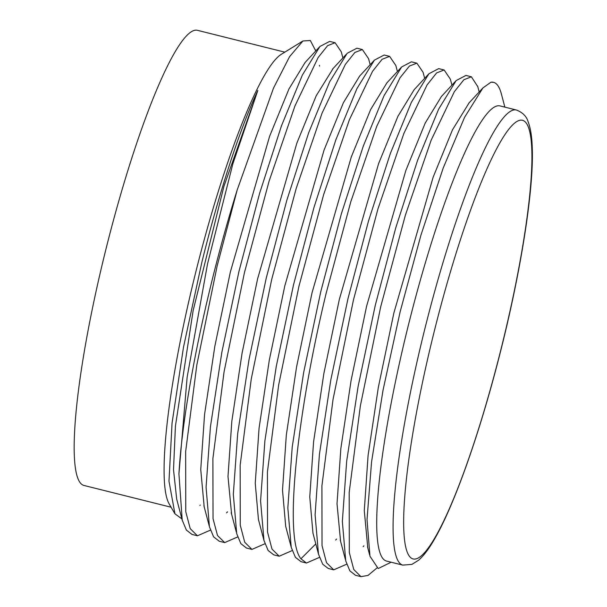 <?xml version="1.0" encoding="UTF-8"?>
<svg xmlns="http://www.w3.org/2000/svg" width="607" height="607" viewBox="0 0 607 607"><rect width="100%" height="100%" fill="white"/><g stroke="black" fill="none" stroke-linecap="round" stroke-linejoin="round"><path stroke-width="0.91" d="M340.573 541.262L337.022 503.734L340.831 448.649L351.096 380.445L366.59 306.232L405.848 170.476L425.196 123.084L441.441 96.46L456.176 80.564L465.948 75.427L471.389 76.793L463.862 79.737L454.332 91.718L431.167 140.179L405.408 215.068L380.718 306.687L360.353 405.893L349.192 492.467L349.313 552.575L353.76 569.503L360.975 576.65L368.047 575.413L376.886 568.015M360.975 576.65L355.527 575.292L349.875 570.884L345.747 560.929L342.348 521.428L346.673 461.153L358.107 386.477L375.278 305.321L395.756 227.822L417.624 160.218L438.611 109.199L456.176 80.564M237.14 190.12L217.177 265.82L196.812 365.035L185.651 451.608L185.772 511.716L190.219 528.644L197.434 535.791L191.994 534.426L186.379 530.078L182.221 520.131L178.936 473.915A255.858 39.106 -76 0 1 215.819 265.487A255.858 39.106 -76 0 1 237.14 190.12L273.476 88.167L289.577 56.663L302.931 40.973L310.352 40.517L315.435 50.328M197.434 535.791L210.432 530.131M178.936 473.915L187.138 377.19L207.541 263.863L232.838 163.882L257.846 90.435L223.907 186.372L193.147 310.518L175.415 426.182L173.519 469.75L176.69 499.166M171.098 507.232L83.857 485.433A234.537 35.851 104 0 1 108.372 239.568A234.537 35.851 -76 0 1 197.563 30.35L284.804 52.149M302.931 40.973L281.443 54.22A234.537 35.851 -76 0 0 198.314 262.042A234.537 35.851 104 0 0 169.11 503.825L174.945 513.818L168.981 481.222L172.054 423.102L183.481 347.25L201.759 262.717C218.77 193.428 239.886 128.767 257.846 90.435M335.11 42.74L329.662 41.382L319.927 46.473L302.354 75.086L281.542 125.626L259.637 193.223L238.991 271.276L221.851 352.272L210.424 426.797L206.069 487.239L209.438 526.793L213.603 536.838L219.248 541.239L224.689 542.597L217.503 535.511L213.049 518.704L212.89 458.611L224.051 371.916L244.439 272.634L269.113 181.061L294.972 105.899L318.182 57.46L327.643 45.624L335.11 42.74L341.324 51.899L341.642 53.219M237.694 536.945L224.689 542.597M264.948 543.751L251.951 549.411L244.742 542.279L240.266 525.199L240.167 465.197L251.245 379.094L271.693 279.44L296.178 188.489L322.105 113.023L345.375 64.365L354.845 52.49L362.364 49.546L368.57 58.674L370.164 64.714M362.364 49.546L356.916 48.188L347.174 53.295L329.662 81.786L308.705 132.683L286.845 200.204L266.245 278.082L249.075 359.253L237.671 433.671L233.323 494.341L236.715 533.674L240.85 543.637L246.503 548.053L251.951 549.411M292.202 550.564L279.205 556.224L271.997 549.092L267.535 532.089L267.429 471.92L278.636 385.119L298.947 286.254L323.652 194.589L349.435 119.655L372.554 71.307L382.084 59.311L389.618 56.36L384.178 55.002L374.405 60.139L356.886 88.675L335.83 139.86L313.948 207.526L293.507 284.895L276.268 366.416L264.88 440.932L260.578 500.896L263.977 540.488L268.135 550.481L273.757 554.859L279.205 556.217M319.464 557.378L306.459 563.03L300.935 558.797C283.993 538.455 296.322 416.47 326.202 293.067L350.823 201.676L376.719 126.385L399.99 77.833L409.422 66.057L416.88 63.166L423.079 72.294L424.672 78.341M416.88 63.174L411.432 61.808L401.644 66.96L384.056 95.656L363.282 146.128L341.4 213.679L320.762 291.701L303.652 372.531L292.202 447.184L287.832 507.93L291.239 547.332L295.389 557.294L301.019 561.672L306.459 563.03M346.718 564.184L333.721 569.844L326.513 562.712L322.036 545.64L321.922 485.767L333.023 399.497L353.464 299.873L377.994 208.785L403.86 133.494L427.085 84.897L436.608 72.923L444.134 69.98L438.686 68.621L428.921 73.758L411.409 102.264L390.392 153.359L368.563 220.789L348.016 298.515L330.823 379.823L319.419 454.302L315.094 514.751L318.485 554.108L322.742 564.252L328.273 568.478L333.721 569.836M493.476 82.309A255.858 39.106 -76 0 0 490.942 82.211L493.476 82.309A255.858 39.106 -76 0 1 501.374 93.926L504.857 107.128M305.184 62.377L288.962 88.941L269.614 136.279L230.357 271.974L214.848 346.187L204.567 414.414L200.742 469.545L204.18 506.822M333.19 68.409L316.201 95.777L296.846 143.146L257.588 278.894L242.079 353.13L231.813 421.357L227.997 476.465L231.601 514.205M181.903 518.909L174.945 513.818M389.618 56.36L395.832 65.51L397.418 71.527M444.134 69.98L450.341 79.122L451.934 85.147M471.389 76.785L477.777 86.649M374.405 60.146L359.663 76.034L343.425 102.659L324.07 150.05L284.82 285.791L269.326 360.012L259.06 428.208L255.251 483.293L258.445 519.531L263.977 540.488M401.644 66.96L386.909 82.856L370.665 109.503L351.309 156.91L312.059 292.68L296.573 366.894L286.314 435.09L282.513 490.16L285.707 526.375L291.239 547.332M428.921 73.758L414.179 89.654L397.942 116.271L378.586 163.662L339.336 299.403L323.842 373.624L313.576 441.828L309.767 496.913L312.962 533.151L318.485 554.108M490.942 82.211L482.952 87.894L464.598 117.265L443.193 168.056L420.97 235.038L400.142 311.786L383.025 390.248L371.56 461.889L367.015 519.63L369.967 556.232L378.191 568.547L391.143 562.211M469.15 102.788L452.488 129.83L433.125 177.221L393.852 313.037L378.343 387.304L368.077 455.538L364.283 510.631L367.796 547.946M402.76 565.109L386.409 561.027A234.537 35.851 104 0 1 410.916 315.162A234.537 35.851 -76 0 1 500.115 105.944L516.466 110.034A234.537 35.851 -76 0 0 427.275 319.244A234.537 35.851 104 0 0 402.76 565.109L411.925 564.381L418.587 560.231C423.777 555.693 429.073 548.66 434.491 539.145C454.286 505.191 479.424 434.02 499.037 357.348C520.54 274.023 534.046 189.483 532.233 147.289C531.907 136.621 530.541 128.123 528.136 121.787C526.603 116.415 522.71 112.492 516.466 110.034M300.935 558.797L315.799 543.918M436.623 321.96A226.009 34.546 -76 0 1 523.947 120.899A226.009 34.546 -76 0 1 498.954 357.273A226.009 34.546 104 0 1 411.629 558.334A226.009 34.546 104 0 1 436.623 321.96M200.249 505.07L199.9 505.449M319.601 66.095L319.396 65.336M315.64 51.102L315.238 49.584M227.496 511.86L226.563 512.869M342.894 57.946L341.301 51.906M182.221 520.123L176.698 499.166M319.935 46.481L305.192 62.377M209.203 525.852L203.922 505.836M346.271 54.304L332.454 69.206M236.305 532.02L231.206 512.71M482.383 88.516L468.733 103.236M369.663 555.01L367.501 546.839M340.231 539.964L345.391 559.495M336.582 539.046L335.663 540.04M363.881 545.822L363.145 546.619M479.181 91.968L477.61 85.989"/></g></svg>
